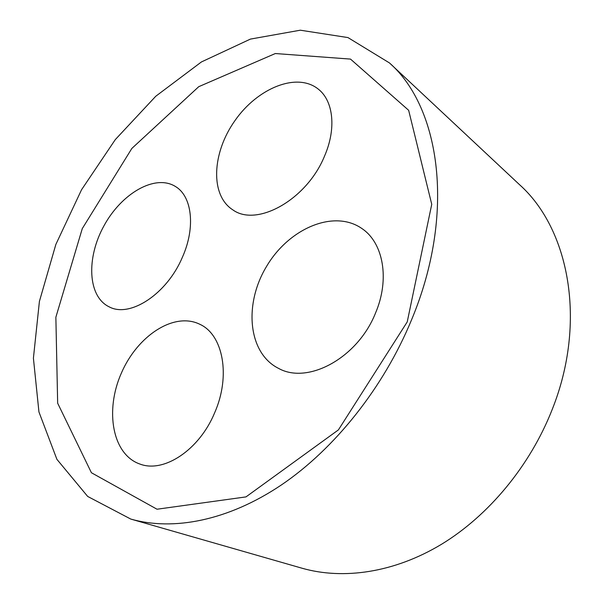 <?xml version="1.0" encoding="UTF-8"?>
<svg xmlns="http://www.w3.org/2000/svg" width="604" height="604" viewBox="0 0 604 604"><rect width="100%" height="100%" fill="white"/><g stroke="black" fill="none" stroke-linecap="round" stroke-linejoin="round"><path stroke-width="0.91" d="M407.239 321.894L431.739 204.318L408.659 110.305L350.509 59.094L275.326 53.537L198.746 86.682L131.861 148.425L82.28 228.606L55.862 317.236L57.659 403.2L91.415 472.736L157.01 509.225L245.987 496.896L338.406 429.897L407.239 321.894M411.55 319.833C455.96 213.642 440.346 107.618 389.489 62.952L347.957 37.576L300.309 30.2L250.426 39.094L201.434 61.94L155.772 96.247L115.304 139.6L81.563 189.724L55.862 244.409L39.411 301.388L33.409 358.187L38.943 411.958L56.904 459.334L87.686 496.443L130.781 519.07C173.008 531.135 227.897 520.89 281.358 484.974C334.669 448.87 383.699 387.489 411.55 319.833M324.552 156.051C306.847 199.788 256.76 227.398 232.827 209.86C209.943 195.334 211.913 152.971 234.948 120.619C257.576 87.988 297.334 71.702 318.587 89.362C333.446 101.215 336.436 128.818 324.552 156.051M182.355 257.334C166.855 294.156 129.898 318.097 109.226 306.87C87.64 296.632 86.13 257.802 104.039 225.685C121.578 193.371 155.122 173.854 175.356 186.447C192.049 196.089 195.839 227.368 182.355 257.334M214.631 412.826C199.335 449.927 163.858 473.294 139.992 464.076C112.291 454.608 104.734 410.546 121.336 373.181C137.463 335.598 174.246 311.498 199.909 324.325C222.997 334.737 231.022 375.748 214.631 412.826M375.613 312.819C357.87 357.946 307.919 384.816 278.625 368.417C247.957 353.181 243.676 304.197 266.485 266.53C288.735 228.538 334.057 208.841 362.128 228.689C383.276 242.929 389.973 279.086 375.613 312.819M389.489 62.952L519.546 184.696C568.976 228.773 587.314 321.66 552.131 409.663C530.055 465.858 488.681 515.597 441.464 544.31C394.095 572.826 343.223 579.976 302.015 568.221L130.781 519.07"/></g></svg>

